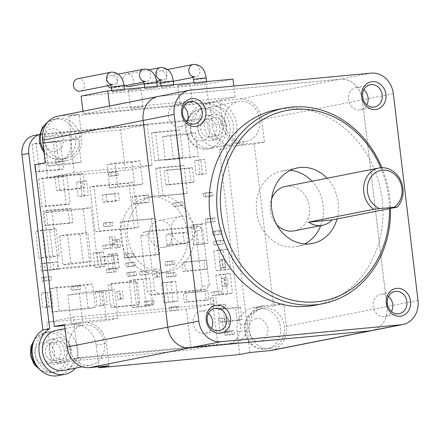 <?xml version="1.0" encoding="UTF-8"?>
<svg xmlns="http://www.w3.org/2000/svg" width="440" height="440" viewBox="0 0 440 440"><rect width="100%" height="100%" fill="white"/><g stroke="black" fill="none" stroke-linecap="round" stroke-linejoin="round"><path stroke-width="0.33" stroke-dasharray="2.2 1.65" d="M156.97 81.142A6.341 5.5 -101.1 0 1 159.902 71.022A6.341 5.5 -101.1 0 1 160.375 70.95A6.341 5.5 -101.1 0 1 166.568 76.456A6.341 5.5 -101.1 0 1 162.349 83.463A6.341 5.5 -101.1 0 1 161.876 83.534A6.341 5.5 -101.1 0 1 160.781 83.512M194.915 83.826A6.341 0.275 -6.8 0 1 201.982 82.852A6.341 0.275 -6.8 0 1 206.69 82.561A6.341 0.275 -6.8 0 1 205.876 82.792A6.341 0.275 -6.8 0 1 198.809 83.765A6.341 0.275 -6.8 0 1 194.101 84.062A6.341 0.275 -6.8 0 1 194.915 83.826M125.51 85.646A6.341 5.5 -101.1 0 1 122.771 79.074A6.341 5.5 -101.1 0 1 127.017 74.113A6.341 5.5 -101.1 0 1 127.496 74.047A6.341 5.5 -101.1 0 1 133.689 79.547A6.341 5.5 -101.1 0 1 129.47 86.559M162.036 86.917A6.341 0.275 -6.8 0 1 169.103 85.943A6.341 0.275 -6.8 0 1 173.811 85.651A6.341 0.275 -6.8 0 1 172.992 85.888A6.341 0.275 -6.8 0 1 165.924 86.862A6.341 0.275 -6.8 0 1 161.216 87.153A6.341 0.275 -6.8 0 1 162.036 86.917M107.646 85.784A6.341 5.5 -101.1 0 1 110.578 75.658A6.341 5.5 -101.1 0 1 111.056 75.592A6.341 5.5 -101.1 0 1 117.243 81.092A6.341 5.5 -101.1 0 1 113.031 88.105A6.341 5.5 -101.1 0 1 112.552 88.176A6.341 5.5 -101.1 0 1 111.463 88.154M145.596 88.462A6.341 0.275 -6.8 0 1 152.663 87.489A6.341 0.275 -6.8 0 1 157.371 87.197A6.341 0.275 -6.8 0 1 156.552 87.434A6.341 0.275 -6.8 0 1 149.485 88.407A6.341 0.275 -6.8 0 1 144.777 88.699A6.341 0.275 -6.8 0 1 145.596 88.462M77.699 78.755A6.341 5.5 -101.1 0 1 78.172 78.683A6.341 5.5 -101.1 0 1 84.364 84.189A6.341 5.5 -101.1 0 1 80.146 91.196M112.712 91.559A6.341 0.275 -6.8 0 1 119.779 90.585A6.341 0.275 -6.8 0 1 124.493 90.293A6.341 0.275 -6.8 0 1 123.673 90.525A6.341 0.275 -6.8 0 1 116.606 91.498A6.341 0.275 -6.8 0 1 111.898 91.795A6.341 0.275 -6.8 0 1 112.712 91.559M276.826 109.643A99.655 86.389 -101.1 0 1 284.284 108.559A99.655 86.389 -101.1 0 1 381.596 195.008A99.655 86.389 -101.1 0 1 315.32 305.19M388.531 296.434A11.325 9.818 78.9 0 0 381.579 294.118A11.325 9.818 78.9 0 0 380.732 294.239A11.325 9.818 78.9 0 0 373.202 306.763A11.325 9.818 78.9 0 0 384.257 316.586A11.325 9.818 78.9 0 0 385.11 316.459A11.325 9.818 78.9 0 0 391.49 311.476M208.466 313.374A11.325 9.818 78.9 0 0 201.52 311.058A11.325 9.818 78.9 0 0 200.673 311.179A11.325 9.818 78.9 0 0 193.144 323.697A11.325 9.818 78.9 0 0 204.198 333.526A11.325 9.818 78.9 0 0 205.046 333.399A11.325 9.818 78.9 0 0 211.431 328.416M183.821 106.672A11.325 9.818 78.9 0 0 176.875 104.352A11.325 9.818 78.9 0 0 176.022 104.478A11.325 9.818 78.9 0 0 168.493 116.996A11.325 9.818 78.9 0 0 179.553 126.819A11.325 9.818 78.9 0 0 180.4 126.698A11.325 9.818 78.9 0 0 186.78 121.715M363.88 89.733A11.325 9.818 78.9 0 0 356.934 87.417A11.325 9.818 78.9 0 0 356.087 87.538A11.325 9.818 78.9 0 0 348.552 100.056A11.325 9.818 78.9 0 0 359.612 109.885A11.325 9.818 78.9 0 0 360.459 109.758A11.325 9.818 78.9 0 0 366.845 104.775M327.047 178.239A38.5 33.38 -101.1 0 1 337.018 218.961M290.164 170.39A38.5 33.38 78.9 0 0 285.318 170.44A38.5 33.38 78.9 0 0 282.436 170.863A38.5 33.38 78.9 0 0 256.828 213.433A38.5 33.38 78.9 0 0 294.426 246.835A38.5 33.38 78.9 0 0 297.308 246.417A38.5 33.38 78.9 0 0 304.639 243.92M320.727 225.643A38.5 33.38 78.9 0 0 311.982 181.203M276.645 224.538A22.649 19.635 -101.1 0 1 271.607 198.935M285.494 186.417A22.649 19.635 -101.1 0 1 287.194 186.17A22.649 19.635 -101.1 0 1 309.309 205.816A22.649 19.635 -101.1 0 1 294.245 230.857M418 300.454L386.986 306.565A22.649 19.635 78.9 0 1 371.789 330.627A22.649 19.635 78.9 0 0 386.986 306.565L362.334 99.858A22.649 19.635 78.9 0 0 340.087 79.233L160.023 96.173A22.649 19.635 78.9 0 0 158.329 96.421M381.87 167.695A99.655 86.389 -101.1 0 1 390.489 208.434M380.765 167.756A96.932 84.035 -101.1 0 1 389.461 208.632M55.55 151.272C67.925 149.952 64.587 127.193 52.365 128.865L51.86 128.925C47.234 129.036 44.6 133.161 43.956 141.312C46.855 149.017 50.55 152.361 55.044 151.333L55.55 151.272M256.57 318.692C244.189 320.012 247.533 342.771 259.754 341.094L260.255 341.033C264.88 340.923 267.514 336.798 268.158 328.652C265.265 320.942 261.569 317.603 257.076 318.626L256.57 318.692M190.388 131.291C192.22 145.508 212.009 142.923 209.875 128.871L209.792 128.288C209.446 122.997 205.684 119.763 198.495 118.586C191.889 121.473 189.162 125.516 190.306 130.708L190.388 131.291M54.379 351.929C52.553 337.711 32.758 340.296 34.892 354.349L34.975 354.932C35.321 360.223 39.083 363.457 46.272 364.639C52.877 361.746 55.605 357.704 54.461 352.512L54.379 351.929M178.475 85.371A6.341 0.275 173.2 0 0 177.656 85.608A6.341 0.275 173.2 0 0 182.369 85.311A6.341 0.275 173.2 0 0 189.437 84.343A6.341 0.275 173.2 0 0 190.251 84.106A6.341 0.275 173.2 0 0 185.543 84.397A6.341 0.275 173.2 0 0 178.475 85.371M191.576 102.317A6.341 0.275 -6.8 0 1 184.509 103.285A6.341 0.275 -6.8 0 1 179.801 103.582A6.341 0.275 -6.8 0 1 180.62 103.345A6.341 0.275 -6.8 0 1 187.688 102.372A6.341 0.275 -6.8 0 1 192.396 102.08A6.341 0.275 -6.8 0 1 191.576 102.317M129.151 90.013A6.341 0.275 173.2 0 0 128.337 90.244A6.341 0.275 173.2 0 0 133.045 89.953A6.341 0.275 173.2 0 0 140.113 88.979A6.341 0.275 173.2 0 0 140.932 88.743A6.341 0.275 173.2 0 0 136.224 89.04A6.341 0.275 173.2 0 0 129.151 90.013M142.257 106.953A6.341 0.275 -6.8 0 1 135.19 107.927A6.341 0.275 -6.8 0 1 130.482 108.218A6.341 0.275 -6.8 0 1 131.296 107.987A6.341 0.275 -6.8 0 1 138.364 107.014A6.341 0.275 -6.8 0 1 143.072 106.717A6.341 0.275 -6.8 0 1 142.257 106.953M218.009 146.955A20.383 17.672 -101.1 0 1 198.105 129.272A20.383 17.672 -101.1 0 1 211.662 106.739A20.383 17.672 -101.1 0 1 213.186 106.513A20.383 17.672 -101.1 0 1 233.09 124.201A20.383 17.672 -101.1 0 1 219.532 146.735A20.383 17.672 -101.1 0 1 218.009 146.955M244.596 141.724A20.383 17.672 -101.1 0 1 224.691 124.042A20.383 17.672 -101.1 0 1 238.244 101.503A20.383 17.672 -101.1 0 1 239.773 101.283A20.383 17.672 -101.1 0 1 259.677 118.965A20.383 17.672 -101.1 0 1 246.12 141.504A20.383 17.672 -101.1 0 1 244.596 141.724M149.732 197.137A38.5 33.38 -101.1 0 1 187.33 230.538A38.5 33.38 -101.1 0 1 161.722 273.108A38.5 33.38 -101.1 0 1 158.84 273.526A38.5 33.38 -101.1 0 1 121.242 240.125A38.5 33.38 -101.1 0 1 146.85 197.555A38.5 33.38 -101.1 0 1 149.732 197.137M156.376 195.828A38.5 33.38 -101.1 0 1 193.974 229.229A38.5 33.38 -101.1 0 1 168.371 271.799A38.5 33.38 -101.1 0 1 165.484 272.217A38.5 33.38 -101.1 0 1 127.892 238.816A38.5 33.38 -101.1 0 1 153.494 196.246A38.5 33.38 -101.1 0 1 156.376 195.828M59.714 118.222A20.383 17.672 78.9 0 0 58.185 118.443A20.383 17.672 78.9 0 0 44.633 140.982A20.383 17.672 78.9 0 0 64.532 158.664A20.383 17.672 78.9 0 0 66.061 158.444A20.383 17.672 78.9 0 0 79.613 135.905A20.383 17.672 78.9 0 0 59.714 118.222M264.418 307.984A20.383 17.672 78.9 0 0 262.895 308.204A20.383 17.672 78.9 0 0 249.337 330.743A20.383 17.672 78.9 0 0 269.242 348.425A20.383 17.672 78.9 0 0 270.771 348.205A20.383 17.672 78.9 0 0 284.323 325.666A20.383 17.672 78.9 0 0 264.418 307.984M209.578 137.121A9.059 7.854 -101.1 0 1 200.734 129.261A9.059 7.854 -101.1 0 1 206.756 119.246A9.059 7.854 -101.1 0 1 207.438 119.147A9.059 7.854 -101.1 0 1 216.282 127.006A9.059 7.854 -101.1 0 1 210.26 137.022A9.059 7.854 -101.1 0 1 209.578 137.121M216.667 135.724A9.059 7.854 -101.1 0 1 207.823 127.864A9.059 7.854 -101.1 0 1 213.846 117.849A9.059 7.854 -101.1 0 1 214.528 117.75A9.059 7.854 -101.1 0 1 223.372 125.609A9.059 7.854 -101.1 0 1 217.349 135.625A9.059 7.854 -101.1 0 1 216.667 135.724M162.541 247.5A13.591 11.781 78.9 0 0 163.559 247.352A13.591 11.781 78.9 0 0 172.596 232.331A13.591 11.781 78.9 0 0 159.324 220.539A13.591 11.781 78.9 0 0 158.306 220.688A13.591 11.781 78.9 0 0 149.27 235.714A13.591 11.781 78.9 0 0 162.541 247.5M181.478 216.178A13.591 11.781 -101.1 0 1 194.75 227.97A13.591 11.781 -101.1 0 1 185.713 242.99A13.591 11.781 -101.1 0 1 184.696 243.139A13.591 11.781 -101.1 0 1 171.424 231.352A13.591 11.781 -101.1 0 1 180.461 216.326A13.591 11.781 -101.1 0 1 181.478 216.178M56.248 330.38A20.383 17.672 -101.1 0 1 57.772 330.154A20.383 17.672 -101.1 0 1 77.677 347.842A20.383 17.672 -101.1 0 1 64.125 370.375M89.183 365.365A20.383 17.672 -101.1 0 1 69.278 347.683A20.383 17.672 -101.1 0 1 82.836 325.144A20.383 17.672 -101.1 0 1 84.359 324.923A20.383 17.672 -101.1 0 1 104.264 342.606A20.383 17.672 -101.1 0 1 90.706 365.145A20.383 17.672 -101.1 0 1 89.183 365.365M206.096 107.91A20.383 17.672 78.9 0 0 204.573 108.13A20.383 17.672 78.9 0 0 191.015 130.669A20.383 17.672 78.9 0 0 210.92 148.352A20.383 17.672 78.9 0 0 212.448 148.132A20.383 17.672 78.9 0 0 226.001 125.593A20.383 17.672 78.9 0 0 206.096 107.91M54.169 360.762A9.059 7.854 -101.1 0 1 45.32 352.902A9.059 7.854 -101.1 0 1 51.348 342.887A9.059 7.854 -101.1 0 1 52.025 342.788A9.059 7.854 -101.1 0 1 60.869 350.647A9.059 7.854 -101.1 0 1 54.846 360.663A9.059 7.854 -101.1 0 1 54.169 360.762M61.259 359.365A9.059 7.854 -101.1 0 1 52.41 351.505A9.059 7.854 -101.1 0 1 58.438 341.49A9.059 7.854 -101.1 0 1 59.114 341.391A9.059 7.854 -101.1 0 1 67.958 349.25A9.059 7.854 -101.1 0 1 61.936 359.266A9.059 7.854 -101.1 0 1 61.259 359.365M50.683 331.551A20.383 17.672 78.9 0 0 49.159 331.771A20.383 17.672 78.9 0 0 35.602 354.31A20.383 17.672 78.9 0 0 55.506 371.993A20.383 17.672 78.9 0 0 57.035 371.773A20.383 17.672 78.9 0 0 70.587 349.234A20.383 17.672 78.9 0 0 50.683 331.551M64.521 324.517L84.09 322.674A22.649 19.635 -101.1 0 1 106.343 343.305L109.021 365.772M271.205 350.427A22.649 19.635 78.9 0 0 286.402 326.365L283.723 303.897L273.531 305.899L254.243 144.133L264.435 142.131L244.86 143.968A22.649 19.635 -101.1 0 1 222.613 123.343L219.934 100.876L209.743 102.883L68.822 116.138L79.013 114.13L81.697 136.598A22.649 19.635 -101.1 0 1 66.495 160.666A22.649 19.635 -101.1 0 1 64.801 160.908L45.232 162.751M249.937 352.512L247.258 330.044A22.649 19.635 -101.1 0 1 262.454 305.982A22.649 19.635 -101.1 0 1 264.154 305.734L283.723 303.897M239.745 354.519L237.066 332.052A22.649 19.635 -101.1 0 1 252.263 307.989A22.649 19.635 -101.1 0 1 253.963 307.742L273.531 305.899M68.822 116.138L71.505 138.606A22.649 19.635 -101.1 0 1 56.304 162.668A22.649 19.635 -101.1 0 1 54.61 162.916L35.041 164.758M84.09 322.674L73.898 324.682L64.642 325.55M73.898 324.682A22.649 19.635 -101.1 0 1 96.151 345.307L98.709 366.74M254.243 144.133L234.674 145.976A22.649 19.635 -101.1 0 1 212.421 125.351L209.743 102.883M264.435 142.131L261.756 119.663A22.649 19.635 78.9 0 0 239.503 99.033L219.934 100.876M286.402 326.365L386.986 306.565L362.334 99.858A22.649 19.635 78.9 0 0 340.087 79.233L160.023 96.173L59.444 115.973A22.649 19.635 78.9 0 0 57.75 116.221M59.444 115.973L79.013 114.13M82.962 111.254L83.297 114.092L208.56 102.311L206.415 84.337L233.002 79.101M81.158 96.118L206.415 84.337M208.56 102.311L235.142 97.075L233.827 86.042M235.142 97.075L109.885 108.862L83.297 114.092M109.885 108.862L109.544 106.024M58.119 375.645A24.393 21.148 78.9 0 0 74.047 358.859L226.71 344.498A18.117 15.708 78.9 0 0 228.063 344.3A18.117 15.708 78.9 0 0 240.224 325.05L219.323 149.804A24.393 21.148 78.9 0 0 229.9 126.088A24.393 21.148 78.9 0 0 204.105 104.137A24.393 21.148 78.9 0 0 188.177 120.923L194.953 119.592A24.393 21.148 -101.1 0 1 210.887 102.8A24.393 21.148 -101.1 0 1 236.676 124.751A24.393 21.148 -101.1 0 1 226.105 148.467L247.005 323.714A18.117 15.708 -101.1 0 1 234.845 342.964A18.117 15.708 -101.1 0 1 233.486 343.161L80.828 357.522A24.393 21.148 -101.1 0 1 75.521 368.132M219.791 127.039A12.7 11.006 78.9 0 0 206.365 115.61A12.7 11.006 78.9 0 0 197.846 129.102A12.7 11.006 78.9 0 0 211.272 140.531A12.7 11.006 78.9 0 0 219.791 127.039M226.573 125.703A12.7 11.006 78.9 0 0 213.147 114.279A12.7 11.006 78.9 0 0 204.628 127.771A12.7 11.006 78.9 0 0 218.053 139.194A12.7 11.006 78.9 0 0 226.573 125.703M64.377 350.68A12.7 11.006 78.9 0 0 50.952 339.257A12.7 11.006 78.9 0 0 42.433 352.743A12.7 11.006 78.9 0 0 55.858 364.172A12.7 11.006 78.9 0 0 64.377 350.68M71.159 349.344A12.7 11.006 78.9 0 0 57.734 337.92A12.7 11.006 78.9 0 0 49.214 351.411A12.7 11.006 78.9 0 0 62.64 362.835A12.7 11.006 78.9 0 0 71.159 349.344M179.746 129.899L155.474 132.182L158.796 160.039L183.068 157.757L179.746 129.899L175.758 130.68L151.487 132.968L155.474 132.182M151.487 132.968L154.809 160.826L158.796 160.039M154.809 160.826L179.08 158.543L183.068 157.757M179.08 158.543L175.758 130.68M183.975 165.396L159.709 167.679L163.031 195.542L187.297 193.254L183.975 165.396L179.988 166.183L155.722 168.465L159.709 167.679M155.722 168.465L159.044 196.323L163.031 195.542M159.044 196.323L183.31 194.04L187.297 193.254M183.31 194.04L179.988 166.183M90.129 266.222L83.325 209.154L44.181 212.839L50.985 269.907L90.129 266.222L97.884 264.699L91.08 207.631L51.937 211.31L44.181 212.839M39.595 134.486A18.117 15.708 -101.1 0 1 40.937 134.151A18.117 15.708 -101.1 0 1 42.295 133.953L194.953 119.592M173.168 302.033L170.808 282.26L161.42 283.145L163.774 302.918L173.168 302.033L178.041 301.076L168.647 301.961L163.774 302.918M165.946 185.026L190.999 182.672L189.282 168.289L164.23 170.643L165.946 185.026L169.092 184.41L167.376 170.027L164.23 170.643M203.088 244.239L200.728 224.466L191.34 225.352L193.694 245.124L203.088 244.239L207.961 243.282L198.566 244.162L193.694 245.124M165.347 160.089L190.399 157.735L187.611 134.365L162.564 136.725L165.347 160.089L173.322 158.521L170.538 135.151L162.564 136.725M131.967 162.322L106.915 164.681L109.703 188.045L134.756 185.686L131.967 162.322L139.942 160.754L142.731 184.118L134.756 185.686M113.636 254.243L107.377 254.832L109.087 269.214L115.352 268.626L113.636 254.243L117.491 253.484L119.207 267.867L115.352 268.626M167.2 245.344L184.426 243.722L183.139 232.936L165.913 234.559L167.2 245.344L172.073 244.382L170.786 233.596L165.913 234.559M213.785 250.954L216.145 270.727L225.539 269.846L223.179 250.074L213.785 250.954L218.658 249.997L228.052 249.112L223.179 250.074M215.897 275.291L218.257 295.064L227.651 294.184L225.291 274.412L215.897 275.291L220.77 274.335L230.164 273.449L225.291 274.412M219.901 322.173L237.127 320.557L235.626 307.973L218.405 309.595L219.901 322.173L224.774 321.216L223.278 308.632L218.405 309.595M184.288 302.352L206.212 300.289L205.139 291.302L183.216 293.365L184.288 302.352L186.945 301.829L185.878 292.842L183.216 293.365M182.996 271.574L204.913 269.511L203.841 260.524L181.924 262.587L182.996 271.574L185.653 271.051L184.58 262.064L181.924 262.587M166.645 277.2L173.69 276.54L173.261 272.943L166.215 273.609L166.645 277.2L169.081 276.721L168.652 273.125L166.215 273.609M165.253 265.518L172.298 264.858L171.87 261.261L164.824 261.921L165.253 265.518L167.69 265.04L167.261 261.443L164.824 261.921M219.313 230.896L212.267 231.561L212.691 235.153L219.742 234.493L219.313 230.896L221.749 230.417L222.178 234.014L219.742 234.493M220.49 240.785L213.444 241.445L213.873 245.042L220.919 244.376L220.49 240.785L222.926 240.306L223.355 243.898L220.919 244.376M146.371 306.372L143.16 279.411L129.069 280.737L132.281 307.698L146.371 306.372L152.796 305.107L138.704 306.433L132.281 307.698M115.616 201.119L114.758 193.93L102.229 195.107L103.087 202.301L115.616 201.119L119.471 200.36L106.942 201.542L103.087 202.301M113.322 244.959L112.36 236.869L109.225 237.166L110.193 245.251L115.759 244.481L110.193 245.251M151.404 219.109L120.093 222.057L124.377 258.005L155.694 255.057L151.404 219.109L155.392 218.323L159.681 254.271L155.694 255.057M176.105 306.757L169.059 307.417L169.488 311.014L176.534 310.349L176.105 306.757L178.541 306.279L178.97 309.87L176.534 310.349M146.498 270.919L139.453 271.579L139.882 275.176L146.927 274.511L146.498 270.919L148.935 270.44L149.364 274.032L146.927 274.511M95.04 267.581L101.305 266.992L99.589 252.61L93.324 253.198L95.04 267.581L98.896 266.822L97.18 252.439L93.324 253.198M70.373 140.399L45.326 142.753L48.109 166.122L73.161 163.763L70.373 140.399L78.347 138.831L81.136 162.195L73.161 163.763M79.926 174.031L54.873 176.391L56.59 190.773L81.642 188.413L79.926 174.031L83.072 173.415L84.788 187.792L81.642 188.413M110.253 222.525L103.208 223.19L103.637 226.787L110.682 226.122L110.253 222.525L112.689 222.046L113.118 225.643L110.682 226.122M77.842 286.011L70.796 286.671L71.225 290.268L78.271 289.603L77.842 286.011L80.278 285.533L80.707 289.124L78.271 289.603M120.978 299.216L120.016 291.132L116.886 291.423L117.849 299.514L123.415 298.738L117.849 299.514M212.278 218.383L205.233 219.043L205.662 222.64L212.707 221.975L212.278 218.383L214.715 217.905L215.144 221.496L212.707 221.975M157.537 277.151L156.569 269.06L153.439 269.357L154.402 277.442L159.973 276.672L154.402 277.442M225.032 335.324L232.078 334.659L231.649 331.067L224.604 331.727L225.032 335.324L227.469 334.846L227.04 331.249L224.604 331.727M210.304 298.084L211.266 306.174L214.396 305.882L213.433 297.792L210.304 298.084L213.433 297.792M103.076 291.814L67.848 295.13L71.275 323.889L106.508 320.573L103.076 291.814L114.598 289.548L118.025 318.307L106.508 320.573M132.126 196.84L132.984 204.034L145.508 202.851L144.65 195.663L132.126 196.84L135.977 196.081L148.506 194.904L144.65 195.663M188.177 120.923L35.514 135.289A18.117 15.708 78.9 0 0 34.155 135.482M74.047 358.859L80.828 357.522M219.323 149.804L226.105 148.467M170.808 282.26L175.687 281.303L166.293 282.189L161.42 283.145M175.687 281.303L178.041 301.076M168.647 301.961L166.293 282.189M190.999 182.672L194.145 182.05L192.429 167.668L189.282 168.289M194.145 182.05L169.092 184.41M167.376 170.027L192.429 167.668M200.728 224.466L205.607 223.504L196.213 224.389L191.34 225.352M205.607 223.504L207.961 243.282M198.566 244.162L196.213 224.389M187.611 134.365L195.586 132.798L198.374 156.162L190.399 157.735M198.374 156.162L173.322 158.521M170.538 135.151L195.586 132.798M109.703 188.045L117.678 186.472L114.889 163.108L106.915 164.681M114.889 163.108L139.942 160.754M142.731 184.118L117.678 186.472M109.087 269.214L112.943 268.455L111.227 254.073L107.377 254.832M111.227 254.073L117.491 253.484M119.207 267.867L112.943 268.455M184.426 243.722L189.299 242.759L188.012 231.979L183.139 232.936M189.299 242.759L172.073 244.382M170.786 233.596L188.012 231.979M216.145 270.727L221.018 269.77L230.412 268.884L225.539 269.846M221.018 269.77L218.658 249.997M228.052 249.112L230.412 268.884M218.257 295.064L223.13 294.107L232.524 293.222L227.651 294.184M223.13 294.107L220.77 274.335M230.164 273.449L232.524 293.222M237.127 320.557L242 319.594L240.499 307.016L235.626 307.973M242 319.594L224.774 321.216M223.278 308.632L240.499 307.016M206.212 300.289L208.868 299.767L207.796 290.78L205.139 291.302M208.868 299.767L186.945 301.829M185.878 292.842L207.796 290.78M204.913 269.511L207.576 268.989L206.503 260.002L203.841 260.524M207.576 268.989L185.653 271.051M184.58 262.064L206.503 260.002M173.261 272.943L175.698 272.464L176.127 276.062L173.69 276.54M176.127 276.062L169.081 276.721M168.652 273.125L175.698 272.464M171.87 261.261L174.306 260.783L174.735 264.374L172.298 264.858M174.735 264.374L167.69 265.04M167.261 261.443L174.306 260.783M212.691 235.153L215.127 234.674L214.704 231.083L212.267 231.561M214.704 231.083L221.749 230.417M222.178 234.014L215.127 234.674M213.873 245.042L216.31 244.563L215.881 240.966L213.444 241.445M215.881 240.966L222.926 240.306M223.355 243.898L216.31 244.563M129.069 280.737L135.493 279.471L149.584 278.146L143.16 279.411M149.584 278.146L152.796 305.107M138.704 306.433L135.493 279.471M102.229 195.107L106.084 194.348L118.613 193.171L114.758 193.93M118.613 193.171L119.471 200.36M106.942 201.542L106.084 194.348M109.225 237.166L112.36 236.869M114.796 236.39L115.759 244.481M112.629 244.772L111.661 236.687M124.377 258.005L128.364 257.219L124.08 221.271L120.093 222.057M124.08 221.271L155.392 218.323M159.681 254.271L128.364 257.219M169.488 311.014L171.924 310.536L171.496 306.939L169.059 307.417M171.496 306.939L178.541 306.279M178.97 309.87L171.924 310.536M139.882 275.176L142.318 274.697L141.889 271.101L139.453 271.579M141.889 271.101L148.935 270.44M149.364 274.032L142.318 274.697M83.325 209.154L91.08 207.631M99.589 252.61L103.444 251.851L105.16 266.233L101.305 266.992M105.16 266.233L98.896 266.822M97.18 252.439L103.444 251.851M48.109 166.122L56.084 164.549L53.3 141.185L45.326 142.753M53.3 141.185L78.347 138.831M81.136 162.195L56.084 164.549M54.873 176.391L58.02 175.769L59.736 190.152L56.59 190.773M58.02 175.769L83.072 173.415M84.788 187.792L59.736 190.152M103.637 226.787L106.073 226.303L105.644 222.712L103.208 223.19M105.644 222.712L112.689 222.046M113.118 225.643L106.073 226.303M71.225 290.268L73.662 289.79L73.233 286.193L70.796 286.671M73.233 286.193L80.278 285.533M80.707 289.124L73.662 289.79M116.886 291.423L120.016 291.132M122.452 290.653L123.415 298.738M120.285 299.035L119.323 290.945M205.662 222.64L208.098 222.162L207.669 218.565L205.233 219.043M207.669 218.565L214.715 217.905M215.144 221.496L208.098 222.162M153.439 269.357L156.569 269.06M159.005 268.582L159.973 276.672M156.838 276.964L155.876 268.879M231.649 331.067L234.086 330.589L234.514 334.18L232.078 334.659M234.514 334.18L227.469 334.846M227.04 331.249L234.086 330.589M214.396 305.882L211.266 306.174M213.703 305.695L212.74 297.605M215.87 297.314L216.832 305.399M71.275 323.889L82.797 321.618L79.365 292.864L67.848 295.13M79.365 292.864L114.598 289.548M118.025 318.307L82.797 321.618M145.508 202.851L149.364 202.092L136.835 203.274L132.984 204.034M136.835 203.274L135.977 196.081M148.506 194.904L149.364 202.092M39.408 171.27L36.086 143.413L60.357 141.13L63.679 168.988L39.408 171.27L35.42 172.056L59.692 169.774L63.679 168.988M45.936 206.102L42.614 178.239L66.886 175.956L70.208 203.819L45.936 206.102L41.949 206.888L66.22 204.6L70.208 203.819M70.961 263.269L91.317 261.355L87.89 232.601L67.535 234.514L70.961 263.269L62.986 264.841L83.342 262.928L79.915 234.168L87.89 232.601M45.282 257.054L59.378 255.728L56.161 228.767L42.069 230.093L45.282 257.054L38.858 258.319L52.954 256.993L49.737 230.032L56.161 228.767M46.085 210.628L47.795 225.011L72.847 222.657L71.132 208.274L46.085 210.628L42.938 211.25L44.649 225.632L69.702 223.273L72.847 222.657M56.942 261.866L44.413 263.043L45.271 270.232L57.8 269.055L56.942 261.866L53.086 262.625L40.557 263.802L41.415 270.99L45.271 270.232M175.736 202.521L176.165 206.118L183.211 205.453L182.781 201.861L175.736 202.521L173.299 203.005L173.729 206.597L183.211 205.453M118.255 175.214L117.827 171.622L110.781 172.282L111.21 175.879L118.255 175.214L115.819 175.692L115.39 172.101L108.345 172.761L110.781 172.282M105.204 245.053L105.633 248.65L112.679 247.99L112.255 244.393L105.204 245.053L102.767 245.537L103.197 249.128L112.679 247.99M227.051 277.668L223.922 277.964L224.884 286.05L228.019 285.758L227.051 277.668L221.485 278.443L222.448 286.534L224.884 286.05M146.724 301.131L147.153 304.722L154.198 304.062L153.769 300.465L146.724 301.131L144.287 301.609L144.716 305.206L154.198 304.062M44.121 277.156L44.55 280.753L51.596 280.088L51.167 276.496L44.121 277.156L41.685 277.635L42.114 281.232L51.596 280.088M119.548 239.162L116.413 239.459L117.381 247.544L120.511 247.253L119.548 239.162L113.977 239.938L114.945 248.023L117.381 247.544M112.948 283.404A1.81 1.573 78.9 0 0 111.595 285.351L113.955 305.124A1.81 1.573 78.9 0 0 115.731 306.774L138.435 304.634A1.81 1.573 78.9 0 0 139.788 302.693L137.429 282.92A1.81 1.573 78.9 0 0 135.652 281.27L112.948 283.404L109.401 284.103A1.81 1.573 78.9 0 0 108.053 286.05L110.407 305.817A1.81 1.573 78.9 0 0 112.189 307.466L134.893 305.333A1.81 1.573 78.9 0 0 136.241 303.386L133.887 283.618A1.81 1.573 78.9 0 0 132.105 281.969L109.401 284.103M132.974 182.463L93.83 186.148L99.187 231.083L138.331 227.398L132.974 182.463L128.986 183.249L89.843 186.929L95.2 231.864L99.187 231.083M229.961 331.92L228.245 317.543L221.98 318.131L223.696 332.514L229.961 331.92L226.413 332.618L224.703 318.241L218.438 318.83L221.98 318.131M218.416 304.838L218.845 308.429L225.891 307.769L225.462 304.172L218.416 304.838L215.98 305.316L216.409 308.908L225.891 307.769M212.944 195.844L212.514 192.247L205.469 192.913L205.893 196.504L212.944 195.844L210.507 196.323L210.078 192.726L203.027 193.391L205.469 192.913M108.829 268.796L109.258 272.393L116.303 271.728L115.874 268.136L108.829 268.796L106.392 269.274L106.821 272.872L116.303 271.728M214.071 291.61L214.5 295.207L221.546 294.547L221.117 290.95L214.071 291.61L211.635 292.094L212.064 295.686L221.546 294.547M222.69 267.63L225.819 267.333L224.857 259.243L221.722 259.54L222.69 267.63L220.253 268.109L223.382 267.812L222.42 259.727L224.857 259.243M117.117 255.294L104.588 256.471L105.446 263.665L117.975 262.482L117.117 255.294L113.262 256.053L100.733 257.23L101.591 264.423L105.446 263.665M44.963 292.529L46.679 306.906L52.938 306.317L51.227 291.935L44.963 292.529L41.107 293.282L42.823 307.665L52.938 306.317M136.521 275.281L136.092 271.684L129.047 272.349L129.476 275.94L136.521 275.281L134.085 275.759L133.656 272.162L126.61 272.828L129.047 272.349M135.394 265.843L134.965 262.251L127.919 262.911L128.348 266.508L135.394 265.843L132.957 266.321L132.528 262.73L125.483 263.389L127.919 262.911M126.847 253.924L127.276 257.521L134.321 256.856L133.892 253.264L126.847 253.924L124.41 254.403L124.839 258L134.321 256.856M92.433 283.971L56.419 287.359L59.208 310.728L95.216 307.34L92.433 283.971L85.344 285.368L49.33 288.756L52.118 312.12L59.208 310.728M158.109 293.695L154.55 290.395L147.906 234.674L150.607 230.786L199.149 226.221L202.708 229.521L209.352 285.241L206.646 289.13L158.109 293.695L151.019 295.091L199.562 290.527L206.646 289.13M198.369 159.951L200.085 174.334L206.349 173.745L204.633 159.363L198.369 159.951L194.513 160.71L196.229 175.093L206.349 173.745M80.295 181.511L82.005 195.894L88.27 195.305L86.554 180.923L80.295 181.511L76.439 182.27L78.15 196.653L88.27 195.305M212.977 304.04L73.288 317.18L78.117 357.698L217.811 344.559L212.977 304.04L186.395 309.27L46.701 322.416L51.535 362.934L78.117 357.698M99.215 291.055L100.925 305.437L107.189 304.849L105.479 290.466L99.215 291.055L95.359 291.814L97.075 306.196L107.189 304.849M69.41 131.967L74.239 172.486L152.037 165.165L147.202 124.647L69.41 131.967L42.823 137.197L47.658 177.716L125.45 170.401L120.621 129.883L147.202 124.647M91.317 261.355L83.342 262.928M67.535 234.514L59.56 236.082L62.986 264.841M79.915 234.168L59.56 236.082M59.378 255.728L52.954 256.993M42.069 230.093L35.646 231.358L38.858 258.319M49.737 230.032L35.646 231.358M47.795 225.011L44.649 225.632M71.132 208.274L67.986 208.89L42.938 211.25M69.702 223.273L67.986 208.89M44.413 263.043L40.557 263.802M57.8 269.055L53.944 269.814L53.086 262.625M41.415 270.99L53.944 269.814M176.165 206.118L173.729 206.597M182.781 201.861L173.299 203.005M180.774 205.937L180.345 202.34M117.827 171.622L115.39 172.101M111.21 175.879L108.774 176.358L115.819 175.692M108.345 172.761L108.774 176.358M105.633 248.65L103.197 249.128M112.255 244.393L102.767 245.537M110.242 248.468L109.819 244.871M223.922 277.964L221.485 278.443M228.019 285.758L225.583 286.236L224.615 278.146M222.448 286.534L225.583 286.236M147.153 304.722L144.716 305.206M153.769 300.465L144.287 301.609M151.762 304.541L151.333 300.944M44.55 280.753L42.114 281.232M51.167 276.496L41.685 277.635M49.159 280.566L48.73 276.975M116.413 239.459L113.977 239.938M120.511 247.253L118.074 247.731L117.112 239.641M114.945 248.023L118.074 247.731M93.83 186.148L89.843 186.929M138.331 227.398L134.343 228.184L128.986 183.249M95.2 231.864L134.343 228.184M228.245 317.543L224.703 318.241M223.696 332.514L220.154 333.207L226.413 332.618M218.438 318.83L220.154 333.207M218.845 308.429L216.409 308.908M225.462 304.172L215.98 305.316M223.454 308.248L223.025 304.651M212.514 192.247L210.078 192.726M205.893 196.504L203.456 196.983L210.507 196.323M203.027 193.391L203.456 196.983M109.258 272.393L106.821 272.872M115.874 268.136L106.392 269.274M113.867 272.206L113.438 268.615M214.5 295.207L212.064 295.686M221.117 290.95L211.635 292.094M219.109 295.026L218.68 291.429M225.819 267.333L223.382 267.812M221.722 259.54L219.285 260.018L220.253 268.109M222.42 259.727L219.285 260.018M104.588 256.471L100.733 257.23M117.975 262.482L114.12 263.241L113.262 256.053M101.591 264.423L114.12 263.241M46.679 306.906L42.823 307.665M51.227 291.935L41.107 293.282M49.088 307.076L47.372 292.694M136.092 271.684L133.656 272.162M129.476 275.94L127.034 276.425L134.085 275.759M126.61 272.828L127.034 276.425M134.965 262.251L132.528 262.73M128.348 266.508L125.912 266.987L132.957 266.321M125.483 263.389L125.912 266.987M127.276 257.521L124.839 258M133.892 253.264L124.41 254.403M131.885 257.334L131.456 253.743M56.419 287.359L49.33 288.756M95.216 307.34L88.127 308.732L85.344 285.368M52.118 312.12L88.127 308.732M147.906 234.674L140.816 236.071L147.461 291.791L154.55 290.395M199.149 226.221L192.06 227.618L143.517 232.183L150.607 230.786M209.352 285.241L202.263 286.638L195.619 230.918L202.708 229.521M200.085 174.334L196.229 175.093M204.633 159.363L194.513 160.71M202.494 174.504L200.778 160.121M82.005 195.894L78.15 196.653M86.554 180.923L76.439 182.27M84.414 196.064L82.704 181.681M73.288 317.18L46.701 322.416M217.811 344.559L191.224 349.789L186.395 309.27M51.535 362.934L191.224 349.789M100.925 305.437L97.075 306.196M105.479 290.466L95.359 291.814M103.34 305.608L101.624 291.225M152.037 165.165L125.45 170.401M74.239 172.486L47.658 177.716M120.621 129.883L42.823 137.197M199.562 290.527L202.263 286.638M192.06 227.618L195.619 230.918M151.019 295.091L147.461 291.791M140.816 236.071L143.517 232.183M51.937 211.31L58.74 268.378L50.985 269.907M58.74 268.378L97.884 264.699M66.22 204.6L62.898 176.743L66.886 175.956M62.898 176.743L38.627 179.025L42.614 178.239M38.627 179.025L41.949 206.888M59.692 169.774L56.37 141.916L60.357 141.13M56.37 141.916L32.098 144.199L36.086 143.413M32.098 144.199L35.42 172.056M193.132 64.477A6.341 5.5 -101.1 0 1 193.606 64.41A6.341 5.5 -101.1 0 1 199.799 69.91A6.341 5.5 -101.1 0 1 195.58 76.923A6.341 5.5 -101.1 0 1 195.107 76.989A6.341 5.5 -101.1 0 1 192.764 76.637M206.156 78.067A6.341 0.275 -6.8 0 1 205.337 78.298A6.341 0.275 -6.8 0 1 196.757 79.425A6.341 0.275 -6.8 0 1 193.562 79.569M160.254 67.573A6.341 5.5 -101.1 0 1 160.727 67.502A6.341 5.5 -101.1 0 1 166.92 73.002A6.341 5.5 -101.1 0 1 162.701 80.014A6.341 5.5 -101.1 0 1 162.228 80.086A6.341 5.5 -101.1 0 1 159.88 79.728M173.278 81.158A6.341 0.275 -6.8 0 1 172.458 81.395A6.341 0.275 -6.8 0 1 163.878 82.517A6.341 0.275 -6.8 0 1 160.683 82.66M143.809 69.119A6.341 5.5 -101.1 0 1 144.287 69.047A6.341 5.5 -101.1 0 1 150.48 74.553A6.341 5.5 -101.1 0 1 146.262 81.565A6.341 5.5 -101.1 0 1 145.783 81.631A6.341 5.5 -101.1 0 1 143.44 81.279M156.833 82.704A6.341 0.275 -6.8 0 1 156.019 82.94A6.341 0.275 -6.8 0 1 147.439 84.068A6.341 0.275 -6.8 0 1 144.243 84.205M110.93 72.21A6.341 5.5 -101.1 0 1 111.403 72.144A6.341 5.5 -101.1 0 1 117.596 77.644A6.341 5.5 -101.1 0 1 113.377 84.656A6.341 5.5 -101.1 0 1 112.904 84.722A6.341 5.5 -101.1 0 1 110.561 84.37M123.954 85.8A6.341 0.275 -6.8 0 1 123.139 86.031A6.341 0.275 -6.8 0 1 114.554 87.159A6.341 0.275 -6.8 0 1 111.359 87.302M371.102 73.128L239.503 99.033M191.043 90.068L160.023 96.173M393.355 93.753L261.756 119.663M43.736 150.216A20.383 17.672 78.9 0 0 60.544 159.445A20.383 17.672 78.9 0 0 61.457 159.335A20.383 17.672 78.9 0 0 62.073 159.225A20.383 17.672 78.9 0 0 75.625 136.692A20.383 17.672 78.9 0 0 55.726 119.004A20.383 17.672 78.9 0 0 54.813 119.119A20.383 17.672 78.9 0 0 54.197 119.229A20.383 17.672 78.9 0 0 47.669 122.199M265.254 349.212A20.383 17.672 78.9 0 0 266.162 349.096A20.383 17.672 78.9 0 0 266.783 348.986A20.383 17.672 78.9 0 0 280.335 326.452A20.383 17.672 78.9 0 0 260.43 308.77A20.383 17.672 78.9 0 0 259.523 308.88A20.383 17.672 78.9 0 0 258.907 308.99A20.383 17.672 78.9 0 0 245.35 331.529A20.383 17.672 78.9 0 0 265.254 349.212M206.932 149.138A20.383 17.672 78.9 0 0 208.456 148.918A20.383 17.672 78.9 0 0 221.986 126.214A20.383 17.672 78.9 0 0 202.109 108.697A20.383 17.672 78.9 0 0 200.585 108.917A20.383 17.672 78.9 0 0 187.055 131.621A20.383 17.672 78.9 0 0 206.932 149.138M38.759 368.39A20.383 17.672 78.9 0 0 51.519 372.779A20.383 17.672 78.9 0 0 53.048 372.559A20.383 17.672 78.9 0 0 66.572 349.855A20.383 17.672 78.9 0 0 46.695 332.338A20.383 17.672 78.9 0 0 45.172 332.558A20.383 17.672 78.9 0 0 33.528 341.831M237.066 332.052L247.258 330.044M253.963 307.742L264.154 305.734M54.61 162.916L64.801 160.908M71.505 138.606L81.697 136.598M96.151 345.307L106.343 343.305M212.421 125.351L222.613 123.343M234.674 145.976L244.86 143.968M42.295 133.953L35.514 135.289M226.71 344.498L233.486 343.161M240.224 325.05L247.005 323.714M110.407 305.817L113.955 305.124M111.595 285.351L108.053 286.05M135.652 281.27L132.105 281.969M137.429 282.92L133.887 283.618M139.788 302.693L136.241 303.386M138.435 304.634L134.893 305.333M115.731 306.774L112.189 307.466M167.656 69.493L159.902 71.022M206.69 82.561L206.575 81.587M195.173 76.984L193.083 77.413M173.294 81.312L162.349 83.463M194.101 84.062L193.947 82.775M149.132 69.762L127.017 74.113M173.811 85.651L173.696 84.684M162.294 80.075L160.204 80.509M156.613 81.213L144.166 83.666M161.216 87.153L161.062 85.871M118.333 74.135L110.578 75.658M157.371 87.197L157.256 86.229M145.855 81.62L143.764 82.055M123.97 85.949L113.031 88.105M144.777 88.699L144.623 87.417M124.493 90.293L124.377 89.32M112.97 84.717L110.88 85.146M111.898 91.795L111.743 90.508M385.11 316.459L399.289 313.671M205.046 333.399L219.225 330.611M180.4 126.698L194.579 123.91M360.459 109.758L374.638 106.97M297.308 246.417L312.373 243.447M380.732 294.239L394.911 291.451M200.673 311.179L214.852 308.385M176.022 104.478L190.201 101.684M356.087 87.538L370.266 84.744M282.436 170.863L297.5 167.893M66.061 158.444L61.364 159.352L51.832 158.202L43.983 152.301M270.771 348.205L266.074 349.113L256.69 348.024L249.865 343.398L245.834 337.387L244.03 326.079L247.335 316.822L258.907 308.99L262.895 308.204M212.448 148.132L208.456 148.918C196.465 149.765 188.936 144.089 185.878 131.895C185.042 126.506 186.027 121.545 188.837 117.024C191.708 112.684 195.624 109.978 200.585 108.917L204.573 108.13M34.821 338.756L45.172 332.558L49.159 331.771M179.801 103.582L177.656 85.608M130.482 108.218L128.337 90.244M211.662 106.739L238.244 101.503M168.371 271.799L161.722 273.108M58.185 118.443L54.197 119.229L48.202 121.611M206.756 119.246L213.846 117.849M185.713 242.99L163.559 247.352M65.01 328.652L82.836 325.144M51.348 342.887L58.438 341.49M41.118 370.744L53.048 372.559L57.035 371.773M54.846 360.663L61.936 359.266M82.313 366.795L90.706 365.145M180.461 216.326L158.306 220.688M210.26 137.022L217.349 135.625M262.454 305.982L252.263 307.989M66.495 160.666L56.304 162.668M153.494 196.246L146.85 197.555M219.532 146.735L246.12 141.504M143.072 106.717L140.932 88.743M192.396 102.08L190.251 84.106M210.887 102.8L204.105 104.137M213.147 114.279L206.365 115.61M57.734 337.92L50.952 339.257M40.937 134.151L39.611 134.409M234.845 342.964L228.063 344.3M218.053 139.194L211.272 140.531M62.64 362.835L55.858 364.172M112.811 283.426L109.269 284.125M138.572 304.618L135.025 305.311"/><path stroke-width="0.66" d="M160.781 83.512A6.341 5.5 -101.1 0 1 156.97 81.142M144.166 83.666L129.47 86.559A6.341 5.5 -101.1 0 1 128.997 86.625A6.341 5.5 -101.1 0 1 125.51 85.646M111.463 88.154A6.341 5.5 -101.1 0 1 107.646 85.784M110.88 85.146L80.146 91.196A6.341 5.5 -101.1 0 1 79.673 91.267A6.341 5.5 -101.1 0 1 73.48 85.767A6.341 5.5 -101.1 0 1 77.699 78.755L110.93 72.21A6.341 5.5 -101.1 0 0 106.629 77.875A6.341 5.5 -101.1 0 0 110.561 84.37M396.764 288.365A14.042 12.171 -101.1 0 1 410.564 301.158A14.042 12.171 -101.1 0 1 400.087 316.228A14.042 12.171 -101.1 0 1 386.293 303.441A14.042 12.171 -101.1 0 1 396.764 288.365M398.437 313.791A11.325 9.818 78.9 0 0 399.289 313.671A11.325 9.818 78.9 0 0 406.819 301.147A11.325 9.818 78.9 0 0 395.758 291.324A11.325 9.818 78.9 0 0 394.911 291.451A11.325 9.818 78.9 0 0 387.382 303.969A11.325 9.818 78.9 0 0 398.437 313.791M216.706 305.305A14.042 12.171 -101.1 0 1 230.5 318.093A14.042 12.171 -101.1 0 1 220.028 333.168A14.042 12.171 -101.1 0 1 206.234 320.381A14.042 12.171 -101.1 0 1 216.706 305.305M218.378 330.732A11.325 9.818 78.9 0 0 219.225 330.611A11.325 9.818 78.9 0 0 226.754 318.087A11.325 9.818 78.9 0 0 215.699 308.264A11.325 9.818 78.9 0 0 214.852 308.385A11.325 9.818 78.9 0 0 207.323 320.909A11.325 9.818 78.9 0 0 218.378 330.732M192.06 98.604A14.042 12.171 -101.1 0 1 205.854 111.392A14.042 12.171 -101.1 0 1 195.382 126.467A14.042 12.171 -101.1 0 1 181.583 113.674A14.042 12.171 -101.1 0 1 192.06 98.604M193.732 124.031A11.325 9.818 78.9 0 0 194.579 123.91A11.325 9.818 78.9 0 0 202.109 111.386A11.325 9.818 78.9 0 0 191.054 101.563A11.325 9.818 78.9 0 0 190.201 101.684A11.325 9.818 78.9 0 0 182.672 114.208A11.325 9.818 78.9 0 0 193.732 124.031M372.119 81.664A14.042 12.171 -101.1 0 1 385.913 94.451A14.042 12.171 -101.1 0 1 375.441 109.527A14.042 12.171 -101.1 0 1 361.647 96.74A14.042 12.171 -101.1 0 1 372.119 81.664M373.791 107.091A11.325 9.818 78.9 0 0 374.638 106.97A11.325 9.818 78.9 0 0 382.168 94.446A11.325 9.818 78.9 0 0 371.113 84.623A11.325 9.818 78.9 0 0 370.266 84.744A11.325 9.818 78.9 0 0 362.731 97.267A11.325 9.818 78.9 0 0 373.791 107.091M390.489 208.434A99.655 86.389 -101.1 0 1 322.856 303.71L315.32 305.19A99.655 86.389 -101.1 0 1 307.863 306.273A99.655 86.389 -101.1 0 1 210.556 219.824A99.655 86.389 -101.1 0 1 276.826 109.643L284.356 108.158A99.655 86.389 -101.1 0 1 291.819 107.074A99.655 86.389 -101.1 0 1 381.87 167.695M322.856 303.71A99.655 86.389 -101.1 0 1 315.392 304.788A99.655 86.389 -101.1 0 1 218.086 218.339A99.655 86.389 -101.1 0 1 284.356 108.158M391.49 311.476A11.325 9.818 78.9 0 0 388.531 296.434M211.431 328.416A11.325 9.818 78.9 0 0 208.466 313.374M186.78 121.715A11.325 9.818 78.9 0 0 183.821 106.672M366.845 104.775A11.325 9.818 78.9 0 0 363.88 89.733M389.461 208.632A96.932 84.035 -101.1 0 1 316.404 301.834A96.932 84.035 -101.1 0 1 221.166 213.554A96.932 84.035 -101.1 0 1 293.469 109.511A96.932 84.035 -101.1 0 1 380.765 167.756M337.018 218.961A38.5 33.38 -101.1 0 1 312.373 243.447A38.5 33.38 -101.1 0 1 309.491 243.865A38.5 33.38 -101.1 0 1 271.893 210.463A38.5 33.38 -101.1 0 1 297.5 167.893A38.5 33.38 -101.1 0 1 300.382 167.475A38.5 33.38 -101.1 0 1 327.047 178.239M304.639 243.92A38.5 33.38 78.9 0 0 320.727 225.643M311.982 181.203A38.5 33.38 78.9 0 0 290.164 170.39M322.603 225.275A22.649 19.635 -101.1 0 1 320.909 225.522A22.649 19.635 -101.1 0 1 308.627 222.134L373.764 209.308A22.649 19.635 -101.1 0 1 363.792 192.071A22.649 19.635 -101.1 0 1 378.989 168.009A22.649 19.635 -101.1 0 1 380.683 167.767A22.649 19.635 -101.1 0 1 402.936 188.392A22.649 19.635 -101.1 0 1 397.249 207.103L332.112 219.923A22.649 19.635 -101.1 0 1 322.603 225.275L294.245 230.857A22.649 19.635 -101.1 0 1 292.55 231.105A22.649 19.635 -101.1 0 1 276.645 224.538M271.607 198.935A22.649 19.635 -101.1 0 1 285.494 186.417L378.989 168.009M373.764 209.308L379.66 208.621A19.932 17.276 -101.1 0 1 367.466 191.593A19.932 17.276 -101.1 0 1 382.333 170.198A19.932 17.276 -101.1 0 1 401.913 188.347A19.932 17.276 -101.1 0 1 394.009 207.268L397.249 207.103M160.023 96.173A22.649 19.635 78.9 0 0 158.329 96.421A22.649 19.635 78.9 0 0 143.132 120.483L167.778 327.184A22.649 19.635 78.9 0 0 190.031 347.809L370.09 330.869A22.649 19.635 78.9 0 0 371.789 330.627L271.205 350.427A22.649 19.635 78.9 0 1 269.511 350.675L249.937 352.512L239.745 354.519L98.83 367.774L109.021 365.772L89.452 367.609L190.031 347.809L370.09 330.869A22.649 19.635 78.9 0 0 371.789 330.627L402.804 324.517A22.649 19.635 78.9 0 0 418 300.454L393.355 93.753A22.649 19.635 78.9 0 0 371.102 73.128L191.043 90.068A22.649 19.635 -101.1 0 0 189.343 90.316L158.329 96.421A22.649 19.635 78.9 0 0 143.132 120.483L167.778 327.184A22.649 19.635 78.9 0 0 190.031 347.809L221.045 341.704L401.11 324.764A22.649 19.635 78.9 0 0 402.804 324.517M158.329 96.421L57.75 116.221A22.649 19.635 78.9 0 0 42.548 140.283L45.232 162.751L35.041 164.758L54.329 326.524L64.521 324.517L67.199 346.984L198.798 321.079L174.147 114.378A22.649 19.635 -101.1 0 1 189.343 90.316M198.798 321.079A22.649 19.635 78.9 0 0 221.045 341.704M332.112 219.923L308.627 222.134M379.66 208.621L394.009 207.268M82.313 366.795L64.125 370.375A20.383 17.672 -101.1 0 1 62.596 370.596A20.383 17.672 -101.1 0 1 42.691 352.913A20.383 17.672 -101.1 0 1 56.248 330.38L65.01 328.652M67.199 346.984A22.649 19.635 78.9 0 0 89.452 367.609M64.642 325.55L54.329 326.524M98.709 366.74L98.83 367.774M109.544 106.024L107.74 90.888L81.158 96.118L82.962 111.254M233.827 86.042L233.002 79.101L107.74 90.888M75.521 368.132A24.393 21.148 -101.1 0 1 64.895 374.314A24.393 21.148 -101.1 0 1 40.348 357.913A24.393 21.148 -101.1 0 1 49.676 328.647L28.782 153.401A18.117 15.708 -101.1 0 1 39.595 134.486M39.611 134.409L34.155 135.482A18.117 15.708 78.9 0 0 22 154.732L42.895 329.984L49.676 328.647M42.895 329.984A24.393 21.148 78.9 0 0 33.567 359.249A24.393 21.148 78.9 0 0 58.119 375.645L64.895 374.314M195.173 76.984C193.177 76.698 192.286 76.434 192.495 76.197L193.562 79.569A6.341 0.275 -6.8 0 1 194.381 79.332A6.341 0.275 -6.8 0 1 202.961 78.205A6.341 0.275 -6.8 0 1 206.156 78.067L206.575 81.587M192.764 76.637A6.341 5.5 -101.1 0 1 188.826 70.142A6.341 5.5 -101.1 0 1 193.132 64.477L167.656 69.493M162.294 80.075C160.298 79.788 159.406 79.525 159.615 79.288L160.683 82.66A6.341 0.275 -6.8 0 1 161.496 82.423A6.341 0.275 -6.8 0 1 170.082 81.296A6.341 0.275 -6.8 0 1 173.278 81.158L173.696 84.684M159.88 79.728A6.341 5.5 -101.1 0 1 155.947 73.233A6.341 5.5 -101.1 0 1 160.254 67.573L149.132 69.762M145.855 81.62C143.858 81.334 142.967 81.07 143.176 80.834L144.243 84.205A6.341 0.275 -6.8 0 1 145.057 83.969A6.341 0.275 -6.8 0 1 153.637 82.847A6.341 0.275 -6.8 0 1 156.833 82.704L157.256 86.229M143.44 81.279A6.341 5.5 -101.1 0 1 139.508 74.778A6.341 5.5 -101.1 0 1 143.809 69.119L118.333 74.135M112.97 84.717C110.979 84.43 110.083 84.167 110.292 83.93L111.359 87.302A6.341 0.275 -6.8 0 1 112.178 87.065A6.341 0.275 -6.8 0 1 120.758 85.938A6.341 0.275 -6.8 0 1 123.954 85.8L124.377 89.32M174.147 114.378L42.548 140.283M401.11 324.764L269.511 350.675M33.528 341.831A20.383 17.672 78.9 0 0 31.642 355.262A20.383 17.672 78.9 0 0 38.759 368.39M47.669 122.199A20.383 17.672 78.9 0 0 43.736 150.216M22 154.732L28.782 153.401M206.156 78.067C205.051 69.438 200.992 64.867 193.985 64.356L193.132 64.477M193.083 77.413L173.294 81.312M193.947 82.775L193.562 79.569M173.278 81.158C172.166 72.534 168.113 67.963 161.106 67.447L160.254 67.573M160.204 80.509L156.613 81.213M161.062 85.871L160.683 82.66M156.833 82.704C155.727 74.08 151.673 69.509 144.666 68.992L143.809 69.119M143.764 82.055L123.97 85.949M144.623 87.417L144.243 84.205M123.954 85.8C122.848 77.171 118.789 72.6 111.782 72.088L110.93 72.21M111.743 90.508L111.359 87.302M41.118 370.744L34.073 364.452L30.465 355.536L30.833 346.627L34.821 338.756M43.983 152.301L41.514 148.451L39.523 142.389L39.292 136.62L42.356 127.474L48.202 121.611"/></g></svg>
